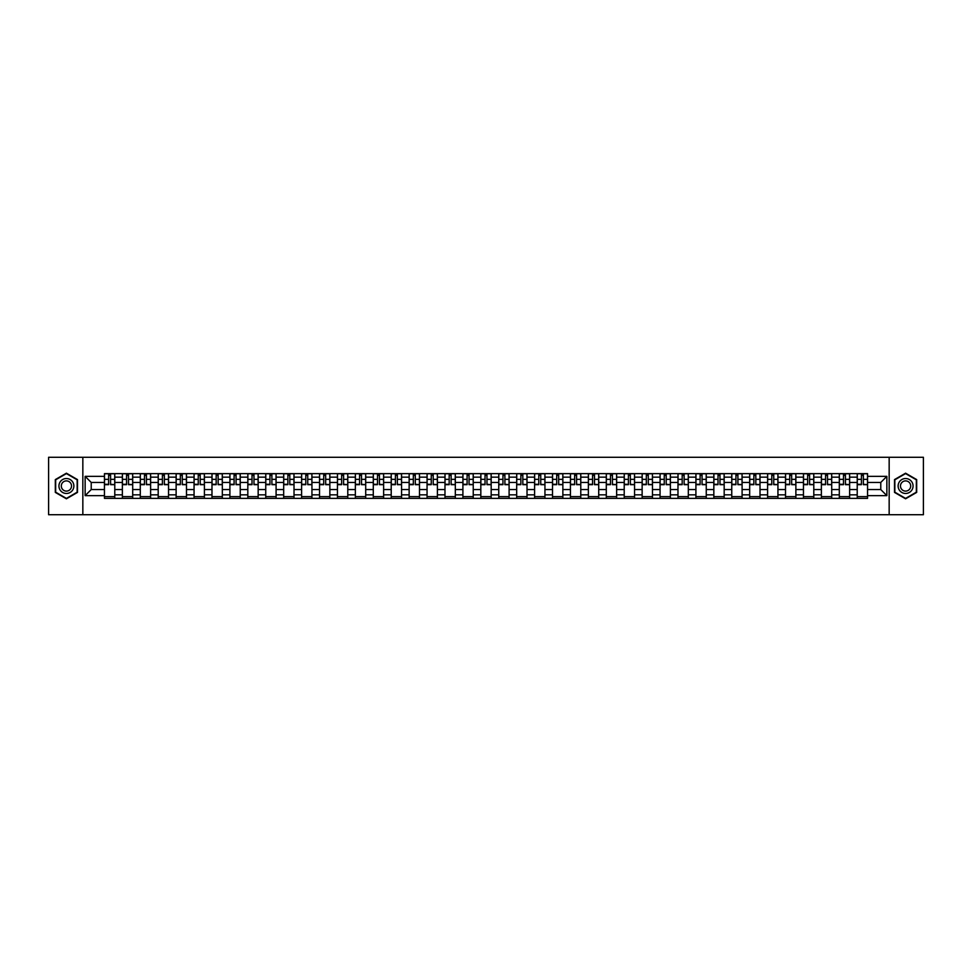 <?xml version="1.0" encoding="UTF-8"?>
<svg xmlns="http://www.w3.org/2000/svg" width="972" height="972" viewBox="0 0 972 972"><rect width="100%" height="100%" fill="white"/><g stroke="black" fill="none" stroke-linecap="round" stroke-linejoin="round"><path stroke-width="1.46" d="M889.161 514.723L923.4 514.723L923.4 457.277L48.6 457.277L48.6 514.723L889.161 514.723L889.161 457.277M122.363 498.357L122.363 477.155L114.781 477.155L114.781 498.357M114.781 477.155L114.781 473.643M122.363 477.155L122.363 473.643M132.702 473.643L132.702 498.357M140.284 498.357L140.284 473.643M150.624 473.643L150.624 498.357M158.205 498.357L158.205 473.643M168.545 473.643L168.545 498.357M176.126 498.357L176.126 473.643M186.478 473.643L186.478 498.357M194.06 498.357L194.06 473.643M204.399 473.643L204.399 498.357M211.981 498.357L211.981 473.643M222.321 473.643L222.321 498.357M229.902 498.357L229.902 473.643M240.242 473.643L240.242 498.357M247.824 498.357L247.824 473.643M258.163 473.643L258.163 498.357M265.745 498.357L265.745 473.643M276.084 473.643L276.084 498.357M283.678 498.357L283.678 473.643M294.018 473.643L294.018 498.357M301.599 498.357L301.599 473.643M311.939 473.643L311.939 498.357M319.521 498.357L319.521 473.643M329.86 473.643L329.86 498.357M337.442 498.357L337.442 473.643M347.782 473.643L347.782 498.357M355.363 498.357L355.363 473.643M365.703 473.643L365.703 498.357M373.284 498.357L373.284 473.643M383.624 473.643L383.624 498.357M391.218 498.357L391.218 473.643M401.558 473.643L401.558 498.357M409.139 498.357L409.139 473.643M419.479 473.643L419.479 498.357M427.06 498.357L427.06 473.643M437.4 473.643L437.4 498.357M444.982 498.357L444.982 473.643M455.321 473.643L455.321 498.357M462.903 498.357L462.903 473.643M473.243 473.643L473.243 498.357M480.824 498.357L480.824 473.643M491.176 473.643L491.176 498.357M498.758 498.357L498.758 473.643M509.097 473.643L509.097 498.357M516.679 498.357L516.679 473.643M527.018 473.643L527.018 498.357M534.6 498.357L534.6 473.643M544.94 473.643L544.94 498.357M552.521 498.357L552.521 473.643M562.861 473.643L562.861 498.357M570.442 498.357L570.442 473.643M580.782 473.643L580.782 498.357M588.376 498.357L588.376 473.643M598.716 473.643L598.716 498.357M606.297 498.357L606.297 473.643M616.637 473.643L616.637 498.357M624.218 498.357L624.218 473.643M634.558 473.643L634.558 498.357M642.14 498.357L642.14 473.643M652.479 473.643L652.479 498.357M660.061 498.357L660.061 473.643M670.401 473.643L670.401 498.357M677.982 498.357L677.982 473.643M688.322 473.643L688.322 498.357M695.916 498.357L695.916 473.643M706.255 473.643L706.255 498.357M713.837 498.357L713.837 473.643M724.176 473.643L724.176 498.357M731.758 498.357L731.758 473.643M742.098 473.643L742.098 498.357M749.679 498.357L749.679 473.643M760.019 473.643L760.019 498.357M767.601 498.357L767.601 473.643M777.94 473.643L777.94 498.357M785.522 498.357L785.522 473.643M795.874 473.643L795.874 498.357M803.455 498.357L803.455 473.643M813.795 473.643L813.795 498.357M821.376 498.357L821.376 473.643M831.716 473.643L831.716 498.357M839.298 498.357L839.298 473.643M849.637 473.643L849.637 498.357M857.219 498.357L857.219 473.643M857.219 489.56L849.637 489.56M839.298 489.56L831.716 489.56M821.376 489.56L813.795 489.56M803.455 489.56L795.874 489.56M785.522 489.56L777.94 489.56M767.601 489.56L760.019 489.56M749.679 489.56L742.098 489.56M731.758 489.56L724.176 489.56M713.837 489.56L706.255 489.56M695.916 489.56L688.322 489.56M677.982 489.56L670.401 489.56M660.061 489.56L652.479 489.56M642.14 489.56L634.558 489.56M624.218 489.56L616.637 489.56M606.297 489.56L598.716 489.56M588.376 489.56L580.782 489.56M570.442 489.56L562.861 489.56M552.521 489.56L544.94 489.56M534.6 489.56L527.018 489.56M516.679 489.56L509.097 489.56M498.758 489.56L491.176 489.56M480.824 489.56L473.243 489.56M462.903 489.56L455.321 489.56M444.982 489.56L437.4 489.56M427.06 489.56L419.479 489.56M409.139 489.56L401.558 489.56M391.218 489.56L383.624 489.56M373.284 489.56L365.703 489.56M355.363 489.56L347.782 489.56M337.442 489.56L329.86 489.56M319.521 489.56L311.939 489.56M301.599 489.56L294.018 489.56M283.678 489.56L276.084 489.56M265.745 489.56L258.163 489.56M247.824 489.56L240.242 489.56M229.902 489.56L222.321 489.56M211.981 489.56L204.399 489.56M194.06 489.56L186.478 489.56M176.126 489.56L168.545 489.56M158.205 489.56L150.624 489.56M140.284 489.56L132.702 489.56M122.363 489.56L114.781 489.56M857.219 482.44L849.637 482.44M839.298 482.44L831.716 482.44M821.376 482.44L813.795 482.44M803.455 482.44L795.874 482.44M785.522 482.44L777.94 482.44M767.601 482.44L760.019 482.44M749.679 482.44L742.098 482.44M731.758 482.44L724.176 482.44M713.837 482.44L706.255 482.44M695.916 482.44L688.322 482.44M677.982 482.44L670.401 482.44M660.061 482.44L652.479 482.44M642.14 482.44L634.558 482.44M624.218 482.44L616.637 482.44M606.297 482.44L598.716 482.44M588.376 482.44L580.782 482.44M570.442 482.44L562.861 482.44M552.521 482.44L544.94 482.44M534.6 482.44L527.018 482.44M516.679 482.44L509.097 482.44M498.758 482.44L491.176 482.44M480.824 482.44L473.243 482.44M462.903 482.44L455.321 482.44M444.982 482.44L437.4 482.44M427.06 482.44L419.479 482.44M409.139 482.44L401.558 482.44M391.218 482.44L383.624 482.44M373.284 482.44L365.703 482.44M355.363 482.44L347.782 482.44M337.442 482.44L329.86 482.44M319.521 482.44L311.939 482.44M301.599 482.44L294.018 482.44M283.678 482.44L276.084 482.44M265.745 482.44L258.163 482.44M247.824 482.44L240.242 482.44M229.902 482.44L222.321 482.44M211.981 482.44L204.399 482.44M194.06 482.44L186.478 482.44M176.126 482.44L168.545 482.44M158.205 482.44L150.624 482.44M140.284 482.44L132.702 482.44M122.363 482.44L114.781 482.44M91.222 489.56L104.441 489.56L104.441 482.44L91.222 482.44L91.222 489.56L85.135 495.647L85.135 476.353L104.441 476.353L104.441 482.44M867.559 482.44L867.559 489.56L880.778 489.56L880.778 482.44L867.559 482.44L867.559 473.643L104.441 473.643L104.441 476.353M867.559 476.353L886.865 476.353L886.865 495.647L867.559 495.647L867.559 489.56M104.441 489.56L104.441 498.357L867.559 498.357L867.559 495.647M104.441 495.647L85.135 495.647M82.839 514.723L82.839 457.277M77.493 479.597L66.412 473.194L55.319 479.597L55.319 492.403L66.412 498.806L77.493 492.403L77.493 479.597M916.681 479.597L905.588 473.194L894.507 479.597L894.507 492.403L905.588 498.806L916.681 492.403L916.681 479.597M114.781 496.631L104.441 496.631M108.633 475.369L110.589 475.369M132.702 496.631L122.363 496.631M126.554 475.369L128.511 475.369M150.624 496.631L140.284 496.631M144.476 475.369L146.432 475.369M168.545 496.631L158.205 496.631M162.397 475.369L164.353 475.369M186.478 496.631L176.126 496.631M180.33 475.369L182.274 475.369M204.399 496.631L194.06 496.631M198.252 475.369L200.208 475.369M222.321 496.631L211.981 496.631M216.173 475.369L218.129 475.369M240.242 496.631L229.902 496.631M234.094 475.369L236.05 475.369M258.163 496.631L247.824 496.631M252.015 475.369L253.971 475.369M276.084 496.631L265.745 496.631M269.937 475.369L271.893 475.369M294.018 496.631L283.678 496.631M287.87 475.369L289.814 475.369M311.939 496.631L301.599 496.631M305.791 475.369L307.747 475.369M329.86 496.631L319.521 496.631M323.712 475.369L325.669 475.369M347.782 496.631L337.442 496.631M341.634 475.369L343.59 475.369M365.703 496.631L355.363 496.631M359.555 475.369L361.511 475.369M383.624 496.631L373.284 496.631M377.488 475.369L379.432 475.369M401.558 496.631L391.218 496.631M395.41 475.369L397.354 475.369M419.479 496.631L409.139 496.631M413.331 475.369L415.287 475.369M437.4 496.631L427.06 496.631M431.252 475.369L433.208 475.369M455.321 496.631L444.982 496.631M449.173 475.369L451.13 475.369M473.243 496.631L462.903 496.631M467.095 475.369L469.051 475.369M491.176 496.631L480.824 496.631M485.028 475.369L486.972 475.369M509.097 496.631L498.758 496.631M502.949 475.369L504.905 475.369M527.018 496.631L516.679 496.631M520.87 475.369L522.827 475.369M544.94 496.631L534.6 496.631M538.792 475.369L540.748 475.369M562.861 496.631L552.521 496.631M556.713 475.369L558.669 475.369M580.782 496.631L570.442 496.631M574.646 475.369L576.59 475.369M598.716 496.631L588.376 496.631M592.568 475.369L594.512 475.369M616.637 496.631L606.297 496.631M610.489 475.369L612.445 475.369M634.558 496.631L624.218 496.631M628.41 475.369L630.366 475.369M652.479 496.631L642.14 496.631M646.331 475.369L648.288 475.369M670.401 496.631L660.061 496.631M664.253 475.369L666.209 475.369M688.322 496.631L677.982 496.631M682.186 475.369L684.13 475.369M706.255 496.631L695.916 496.631M700.107 475.369L702.063 475.369M724.176 496.631L713.837 496.631M718.029 475.369L719.985 475.369M742.098 496.631L731.758 496.631M735.95 475.369L737.906 475.369M760.019 496.631L749.679 496.631M753.871 475.369L755.827 475.369M777.94 496.631L767.601 496.631M771.792 475.369L773.748 475.369M795.874 496.631L785.522 496.631M789.726 475.369L791.67 475.369M813.795 496.631L803.455 496.631M807.647 475.369L809.603 475.369M831.716 496.631L821.376 496.631M825.568 475.369L827.524 475.369M849.637 496.631L839.298 496.631M843.489 475.369L845.446 475.369M867.559 496.631L857.219 496.631M861.411 475.369L863.367 475.369M85.135 476.353L91.222 482.44M880.778 489.56L886.865 495.647M880.778 482.44L886.865 476.353M110.589 484.287L114.72 484.676L110.589 484.676L110.589 473.765L114.72 473.765L108.633 473.765L108.633 484.676L104.49 484.676L104.49 473.765L108.633 473.765L104.49 473.765M114.72 484.287L114.72 473.765M108.633 475.259L110.589 475.259M128.511 484.287L132.642 484.676L128.511 484.676L128.511 473.765L132.642 473.765L126.554 473.765L126.554 484.676L122.423 484.676L122.423 473.765L126.554 473.765L122.423 473.765M132.642 484.287L132.642 473.765M126.554 475.259L128.511 475.259M146.432 484.287L150.563 484.676L146.432 484.676L146.432 473.765L150.563 473.765L144.476 473.765L144.476 484.676L140.345 484.676L140.345 473.765L144.476 473.765L140.345 473.765M150.563 484.287L150.563 473.765M144.476 475.259L146.432 475.259M59.936 489.73A7.472 7.472 0 0 0 70.142 492.464A7.472 7.472 0 0 0 72.876 482.27A7.472 7.472 0 0 0 62.67 479.536A7.472 7.472 0 0 0 59.936 489.73M61.977 488.552A5.115 5.115 0 0 0 68.963 490.423A5.115 5.115 0 0 0 70.835 483.449A5.115 5.115 0 0 0 63.848 481.577A5.115 5.115 0 0 0 61.977 488.552M66.412 473.595L77.153 479.803L77.153 492.197L66.412 498.405L55.671 492.197L55.671 479.803L66.412 473.595M899.124 489.73A7.472 7.472 0 0 0 909.33 492.464A7.472 7.472 0 0 0 912.064 482.27A7.472 7.472 0 0 0 901.858 479.536A7.472 7.472 0 0 0 899.124 489.73M901.166 488.552A5.115 5.115 0 0 0 908.152 490.423A5.115 5.115 0 0 0 910.023 483.449A5.115 5.115 0 0 0 903.037 481.577A5.115 5.115 0 0 0 901.166 488.552M905.588 473.595L916.329 479.803L916.329 492.197L905.588 498.405L894.848 492.197L894.848 479.803L905.588 473.595M164.353 484.287L168.496 484.676L164.353 484.676L164.353 473.765L168.496 473.765L162.397 473.765L162.397 484.676L158.266 484.676L158.266 473.765L162.397 473.765L158.266 473.765M168.496 484.287L168.496 473.765M162.397 475.259L164.353 475.259M182.274 484.287L186.417 484.676L182.274 484.676L182.274 473.765L186.417 473.765L180.33 473.765L180.33 484.676L176.187 484.676L176.187 473.765L180.33 473.765L176.187 473.765M186.417 484.287L186.417 473.765M180.33 475.259L182.274 475.259M200.208 484.287L204.339 484.676L200.208 484.676L200.208 473.765L204.339 473.765L198.252 473.765L198.252 484.676L194.108 484.676L194.108 473.765L198.252 473.765L194.108 473.765M204.339 484.287L204.339 473.765M198.252 475.259L200.208 475.259M218.129 484.287L222.26 484.676L218.129 484.676L218.129 473.765L222.26 473.765L216.173 473.765L216.173 484.676L212.042 484.676L212.042 473.765L216.173 473.765L212.042 473.765M222.26 484.287L222.26 473.765M216.173 475.259L218.129 475.259M236.05 484.287L240.181 484.676L236.05 484.676L236.05 473.765L240.181 473.765L234.094 473.765L234.094 484.676L229.963 484.676L229.963 473.765L234.094 473.765L229.963 473.765M240.181 484.287L240.181 473.765M234.094 475.259L236.05 475.259M253.971 484.287L258.102 484.676L253.971 484.676L253.971 473.765L258.102 473.765L252.015 473.765L252.015 484.676L247.884 484.676L247.884 473.765L252.015 473.765L247.884 473.765M258.102 484.287L258.102 473.765M252.015 475.259L253.971 475.259M271.893 484.287L276.036 484.676L271.893 484.676L271.893 473.765L276.036 473.765L269.937 473.765L269.937 484.676L265.806 484.676L265.806 473.765L269.937 473.765L265.806 473.765M276.036 484.287L276.036 473.765M269.937 475.259L271.893 475.259M289.814 484.287L293.957 484.676L289.814 484.676L289.814 473.765L293.957 473.765L287.87 473.765L287.87 484.676L283.727 484.676L283.727 473.765L287.87 473.765L283.727 473.765M293.957 484.287L293.957 473.765M287.87 475.259L289.814 475.259M307.747 484.287L311.878 484.676L307.747 484.676L307.747 473.765L311.878 473.765L305.791 473.765L305.791 484.676L301.648 484.676L301.648 473.765L305.791 473.765L301.648 473.765M311.878 484.287L311.878 473.765M305.791 475.259L307.747 475.259M325.669 484.287L329.8 484.676L325.669 484.676L325.669 473.765L329.8 473.765L323.712 473.765L323.712 484.676L319.581 484.676L319.581 473.765L323.712 473.765L319.581 473.765M329.8 484.287L329.8 473.765M323.712 475.259L325.669 475.259M343.59 484.287L347.721 484.676L343.59 484.676L343.59 473.765L347.721 473.765L341.634 473.765L341.634 484.676L337.503 484.676L337.503 473.765L341.634 473.765L337.503 473.765M347.721 484.287L347.721 473.765M341.634 475.259L343.59 475.259M361.511 484.287L365.654 484.676L361.511 484.676L361.511 473.765L365.654 473.765L359.555 473.765L359.555 484.676L355.424 484.676L355.424 473.765L359.555 473.765L355.424 473.765M365.654 484.287L365.654 473.765M359.555 475.259L361.511 475.259M379.432 484.287L383.576 484.676L379.432 484.676L379.432 473.765L383.576 473.765L377.488 473.765L377.488 484.676L373.345 484.676L373.345 473.765L377.488 473.765L373.345 473.765M383.576 484.287L383.576 473.765M377.488 475.259L379.432 475.259M397.354 484.287L401.497 484.676L397.354 484.676L397.354 473.765L401.497 473.765L395.41 473.765L395.41 484.676L391.266 484.676L391.266 473.765L395.41 473.765L391.266 473.765M401.497 484.287L401.497 473.765M395.41 475.259L397.354 475.259M415.287 484.287L419.418 484.676L415.287 484.676L415.287 473.765L419.418 473.765L413.331 473.765L413.331 484.676L409.188 484.676L409.188 473.765L413.331 473.765L409.188 473.765M419.418 484.287L419.418 473.765M413.331 475.259L415.287 475.259M433.208 484.287L437.339 484.676L433.208 484.676L433.208 473.765L437.339 473.765L431.252 473.765L431.252 484.676L427.121 484.676L427.121 473.765L431.252 473.765L427.121 473.765M437.339 484.287L437.339 473.765M431.252 475.259L433.208 475.259M451.13 484.287L455.261 484.676L451.13 484.676L451.13 473.765L455.261 473.765L449.173 473.765L449.173 484.676L445.042 484.676L445.042 473.765L449.173 473.765L445.042 473.765M455.261 484.287L455.261 473.765M449.173 475.259L451.13 475.259M469.051 484.287L473.194 484.676L469.051 484.676L469.051 473.765L473.194 473.765L467.095 473.765L467.095 484.676L462.964 484.676L462.964 473.765L467.095 473.765L462.964 473.765M473.194 484.287L473.194 473.765M467.095 475.259L469.051 475.259M486.972 484.287L491.115 484.676L486.972 484.676L486.972 473.765L491.115 473.765L485.028 473.765L485.028 484.676L480.885 484.676L480.885 473.765L485.028 473.765L480.885 473.765M491.115 484.287L491.115 473.765M485.028 475.259L486.972 475.259M504.905 484.287L509.036 484.676L504.905 484.676L504.905 473.765L509.036 473.765L502.949 473.765L502.949 484.676L498.806 484.676L498.806 473.765L502.949 473.765L498.806 473.765M509.036 484.287L509.036 473.765M502.949 475.259L504.905 475.259M522.827 484.287L526.958 484.676L522.827 484.676L522.827 473.765L526.958 473.765L520.87 473.765L520.87 484.676L516.74 484.676L516.74 473.765L520.87 473.765L516.74 473.765M526.958 484.287L526.958 473.765M520.87 475.259L522.827 475.259M540.748 484.287L544.879 484.676L540.748 484.676L540.748 473.765L544.879 473.765L538.792 473.765L538.792 484.676L534.661 484.676L534.661 473.765L538.792 473.765L534.661 473.765M544.879 484.287L544.879 473.765M538.792 475.259L540.748 475.259M558.669 484.287L562.812 484.676L558.669 484.676L558.669 473.765L562.812 473.765L556.713 473.765L556.713 484.676L552.582 484.676L552.582 473.765L556.713 473.765L552.582 473.765M562.812 484.287L562.812 473.765M556.713 475.259L558.669 475.259M576.59 484.287L580.734 484.676L576.59 484.676L576.59 473.765L580.734 473.765L574.646 473.765L574.646 484.676L570.503 484.676L570.503 473.765L574.646 473.765L570.503 473.765M580.734 484.287L580.734 473.765M574.646 475.259L576.59 475.259M594.512 484.287L598.655 484.676L594.512 484.676L594.512 473.765L598.655 473.765L592.568 473.765L592.568 484.676L588.425 484.676L588.425 473.765L592.568 473.765L588.425 473.765M598.655 484.287L598.655 473.765M592.568 475.259L594.512 475.259M612.445 484.287L616.576 484.676L612.445 484.676L612.445 473.765L616.576 473.765L610.489 473.765L610.489 484.676L606.346 484.676L606.346 473.765L610.489 473.765L606.346 473.765M616.576 484.287L616.576 473.765M610.489 475.259L612.445 475.259M630.366 484.287L634.497 484.676L630.366 484.676L630.366 473.765L634.497 473.765L628.41 473.765L628.41 484.676L624.279 484.676L624.279 473.765L628.41 473.765L624.279 473.765M634.497 484.287L634.497 473.765M628.41 475.259L630.366 475.259M648.288 484.287L652.419 484.676L648.288 484.676L648.288 473.765L652.419 473.765L646.331 473.765L646.331 484.676L642.2 484.676L642.2 473.765L646.331 473.765L642.2 473.765M652.419 484.287L652.419 473.765M646.331 475.259L648.288 475.259M666.209 484.287L670.352 484.676L666.209 484.676L666.209 473.765L670.352 473.765L664.253 473.765L664.253 484.676L660.122 484.676L660.122 473.765L664.253 473.765L660.122 473.765M670.352 484.287L670.352 473.765M664.253 475.259L666.209 475.259M684.13 484.287L688.273 484.676L684.13 484.676L684.13 473.765L688.273 473.765L682.186 473.765L682.186 484.676L678.043 484.676L678.043 473.765L682.186 473.765L678.043 473.765M688.273 484.287L688.273 473.765M682.186 475.259L684.13 475.259M702.063 484.287L706.194 484.676L702.063 484.676L702.063 473.765L706.194 473.765L700.107 473.765L700.107 484.676L695.964 484.676L695.964 473.765L700.107 473.765L695.964 473.765M706.194 484.287L706.194 473.765M700.107 475.259L702.063 475.259M719.985 484.287L724.116 484.676L719.985 484.676L719.985 473.765L724.116 473.765L718.029 473.765L718.029 484.676L713.898 484.676L713.898 473.765L718.029 473.765L713.898 473.765M724.116 484.287L724.116 473.765M718.029 475.259L719.985 475.259M737.906 484.287L742.037 484.676L737.906 484.676L737.906 473.765L742.037 473.765L735.95 473.765L735.95 484.676L731.819 484.676L731.819 473.765L735.95 473.765L731.819 473.765M742.037 484.287L742.037 473.765M735.95 475.259L737.906 475.259M755.827 484.287L759.958 484.676L755.827 484.676L755.827 473.765L759.958 473.765L753.871 473.765L753.871 484.676L749.74 484.676L749.74 473.765L753.871 473.765L749.74 473.765M759.958 484.287L759.958 473.765M753.871 475.259L755.827 475.259M773.748 484.287L777.892 484.676L773.748 484.676L773.748 473.765L777.892 473.765L771.792 473.765L771.792 484.676L767.661 484.676L767.661 473.765L771.792 473.765L767.661 473.765M777.892 484.287L777.892 473.765M771.792 475.259L773.748 475.259M791.67 484.287L795.813 484.676L791.67 484.676L791.67 473.765L795.813 473.765L789.726 473.765L789.726 484.676L785.583 484.676L785.583 473.765L789.726 473.765L785.583 473.765M795.813 484.287L795.813 473.765M789.726 475.259L791.67 475.259M809.603 484.287L813.734 484.676L809.603 484.676L809.603 473.765L813.734 473.765L807.647 473.765L807.647 484.676L803.504 484.676L803.504 473.765L807.647 473.765L803.504 473.765M813.734 484.287L813.734 473.765M807.647 475.259L809.603 475.259M827.524 484.287L831.655 484.676L827.524 484.676L827.524 473.765L831.655 473.765L825.568 473.765L825.568 484.676L821.437 484.676L821.437 473.765L825.568 473.765L821.437 473.765M831.655 484.287L831.655 473.765M825.568 475.259L827.524 475.259M845.446 484.287L849.577 484.676L845.446 484.676L845.446 473.765L849.577 473.765L843.489 473.765L843.489 484.676L839.358 484.676L839.358 473.765L843.489 473.765L839.358 473.765M849.577 484.287L849.577 473.765M843.489 475.259L845.446 475.259M863.367 484.287L867.51 484.676L863.367 484.676L863.367 473.765L867.51 473.765L861.411 473.765L861.411 484.676L857.28 484.676L857.28 473.765L861.411 473.765L857.28 473.765M867.51 484.287L867.51 473.765M861.411 475.259L863.367 475.259M839.298 477.155L831.716 477.155M821.376 477.155L813.795 477.155M803.455 477.155L795.874 477.155M785.522 477.155L777.94 477.155M767.601 477.155L760.019 477.155M749.679 477.155L742.098 477.155M731.758 477.155L724.176 477.155M713.837 477.155L706.255 477.155M695.916 477.155L688.322 477.155M677.982 477.155L670.401 477.155M660.061 477.155L652.479 477.155M642.14 477.155L634.558 477.155M624.218 477.155L616.637 477.155M606.297 477.155L598.716 477.155M588.376 477.155L580.782 477.155M570.442 477.155L562.861 477.155M552.521 477.155L544.94 477.155M534.6 477.155L527.018 477.155M516.679 477.155L509.097 477.155M498.758 477.155L491.176 477.155M480.824 477.155L473.243 477.155M462.903 477.155L455.321 477.155M444.982 477.155L437.4 477.155M427.06 477.155L419.479 477.155M409.139 477.155L401.558 477.155M391.218 477.155L383.624 477.155M373.284 477.155L365.703 477.155M355.363 477.155L347.782 477.155M337.442 477.155L329.86 477.155M319.521 477.155L311.939 477.155M301.599 477.155L294.018 477.155M283.678 477.155L276.084 477.155M265.745 477.155L258.163 477.155M247.824 477.155L240.242 477.155M229.902 477.155L222.321 477.155M211.981 477.155L204.399 477.155M194.06 477.155L186.478 477.155M176.126 477.155L168.545 477.155M158.205 477.155L150.624 477.155M140.284 477.155L132.702 477.155M857.219 477.155L849.637 477.155M839.298 494.845L831.716 494.845M821.376 494.845L813.795 494.845M803.455 494.845L795.874 494.845M785.522 494.845L777.94 494.845M767.601 494.845L760.019 494.845M749.679 494.845L742.098 494.845M731.758 494.845L724.176 494.845M713.837 494.845L706.255 494.845M695.916 494.845L688.322 494.845M677.982 494.845L670.401 494.845M660.061 494.845L652.479 494.845M642.14 494.845L634.558 494.845M624.218 494.845L616.637 494.845M606.297 494.845L598.716 494.845M588.376 494.845L580.782 494.845M570.442 494.845L562.861 494.845M552.521 494.845L544.94 494.845M534.6 494.845L527.018 494.845M516.679 494.845L509.097 494.845M498.758 494.845L491.176 494.845M480.824 494.845L473.243 494.845M462.903 494.845L455.321 494.845M444.982 494.845L437.4 494.845M427.06 494.845L419.479 494.845M409.139 494.845L401.558 494.845M391.218 494.845L383.624 494.845M373.284 494.845L365.703 494.845M355.363 494.845L347.782 494.845M337.442 494.845L329.86 494.845M319.521 494.845L311.939 494.845M301.599 494.845L294.018 494.845M283.678 494.845L276.084 494.845M265.745 494.845L258.163 494.845M247.824 494.845L240.242 494.845M229.902 494.845L222.321 494.845M211.981 494.845L204.399 494.845M194.06 494.845L186.478 494.845M176.126 494.845L168.545 494.845M158.205 494.845L150.624 494.845M140.284 494.845L132.702 494.845M122.363 494.845L114.781 494.845M857.219 494.845L849.637 494.845M110.589 479.342L114.72 479.342M104.49 484.287L108.633 484.287M104.49 479.342L108.633 479.342M128.511 479.342L132.642 479.342M122.423 484.287L126.554 484.287M122.423 479.342L126.554 479.342M146.432 479.342L150.563 479.342M140.345 484.287L144.476 484.287M140.345 479.342L144.476 479.342M164.353 479.342L168.496 479.342M158.266 484.287L162.397 484.287M158.266 479.342L162.397 479.342M182.274 479.342L186.417 479.342M176.187 484.287L180.33 484.287M176.187 479.342L180.33 479.342M200.208 479.342L204.339 479.342M194.108 484.287L198.252 484.287M194.108 479.342L198.252 479.342M218.129 479.342L222.26 479.342M212.042 484.287L216.173 484.287M212.042 479.342L216.173 479.342M236.05 479.342L240.181 479.342M229.963 484.287L234.094 484.287M229.963 479.342L234.094 479.342M253.971 479.342L258.102 479.342M247.884 484.287L252.015 484.287M247.884 479.342L252.015 479.342M271.893 479.342L276.036 479.342M265.806 484.287L269.937 484.287M265.806 479.342L269.937 479.342M289.814 479.342L293.957 479.342M283.727 484.287L287.87 484.287M283.727 479.342L287.87 479.342M307.747 479.342L311.878 479.342M301.648 484.287L305.791 484.287M301.648 479.342L305.791 479.342M325.669 479.342L329.8 479.342M319.581 484.287L323.712 484.287M319.581 479.342L323.712 479.342M343.59 479.342L347.721 479.342M337.503 484.287L341.634 484.287M337.503 479.342L341.634 479.342M361.511 479.342L365.654 479.342M355.424 484.287L359.555 484.287M355.424 479.342L359.555 479.342M379.432 479.342L383.576 479.342M373.345 484.287L377.488 484.287M373.345 479.342L377.488 479.342M397.354 479.342L401.497 479.342M391.266 484.287L395.41 484.287M391.266 479.342L395.41 479.342M415.287 479.342L419.418 479.342M409.188 484.287L413.331 484.287M409.188 479.342L413.331 479.342M433.208 479.342L437.339 479.342M427.121 484.287L431.252 484.287M427.121 479.342L431.252 479.342M451.13 479.342L455.261 479.342M445.042 484.287L449.173 484.287M445.042 479.342L449.173 479.342M469.051 479.342L473.194 479.342M462.964 484.287L467.095 484.287M462.964 479.342L467.095 479.342M486.972 479.342L491.115 479.342M480.885 484.287L485.028 484.287M480.885 479.342L485.028 479.342M504.905 479.342L509.036 479.342M498.806 484.287L502.949 484.287M498.806 479.342L502.949 479.342M522.827 479.342L526.958 479.342M516.74 484.287L520.87 484.287M516.74 479.342L520.87 479.342M540.748 479.342L544.879 479.342M534.661 484.287L538.792 484.287M534.661 479.342L538.792 479.342M558.669 479.342L562.812 479.342M552.582 484.287L556.713 484.287M552.582 479.342L556.713 479.342M576.59 479.342L580.734 479.342M570.503 484.287L574.646 484.287M570.503 479.342L574.646 479.342M594.512 479.342L598.655 479.342M588.425 484.287L592.568 484.287M588.425 479.342L592.568 479.342M612.445 479.342L616.576 479.342M606.346 484.287L610.489 484.287M606.346 479.342L610.489 479.342M630.366 479.342L634.497 479.342M624.279 484.287L628.41 484.287M624.279 479.342L628.41 479.342M648.288 479.342L652.419 479.342M642.2 484.287L646.331 484.287M642.2 479.342L646.331 479.342M666.209 479.342L670.352 479.342M660.122 484.287L664.253 484.287M660.122 479.342L664.253 479.342M684.13 479.342L688.273 479.342M678.043 484.287L682.186 484.287M678.043 479.342L682.186 479.342M702.063 479.342L706.194 479.342M695.964 484.287L700.107 484.287M695.964 479.342L700.107 479.342M719.985 479.342L724.116 479.342M713.898 484.287L718.029 484.287M713.898 479.342L718.029 479.342M737.906 479.342L742.037 479.342M731.819 484.287L735.95 484.287M731.819 479.342L735.95 479.342M755.827 479.342L759.958 479.342M749.74 484.287L753.871 484.287M749.74 479.342L753.871 479.342M773.748 479.342L777.892 479.342M767.661 484.287L771.792 484.287M767.661 479.342L771.792 479.342M791.67 479.342L795.813 479.342M785.583 484.287L789.726 484.287M785.583 479.342L789.726 479.342M809.603 479.342L813.734 479.342M803.504 484.287L807.647 484.287M803.504 479.342L807.647 479.342M827.524 479.342L831.655 479.342M821.437 484.287L825.568 484.287M821.437 479.342L825.568 479.342M845.446 479.342L849.577 479.342M839.358 484.287L843.489 484.287M839.358 479.342L843.489 479.342M863.367 479.342L867.51 479.342M857.28 484.287L861.411 484.287M857.28 479.342L861.411 479.342"/></g></svg>
